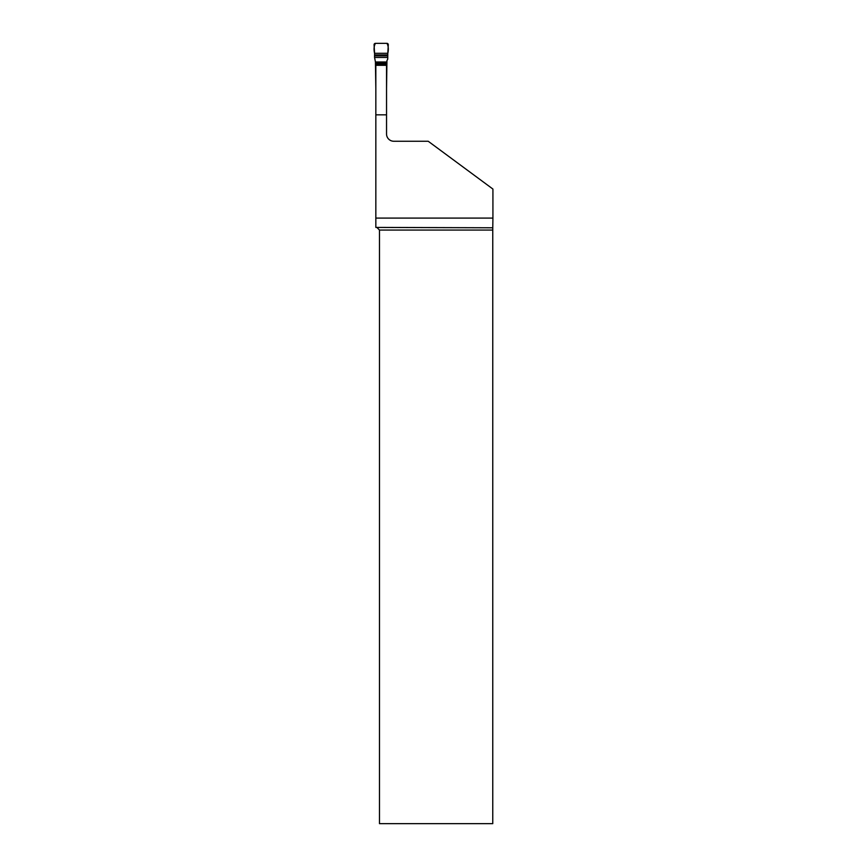 <?xml version="1.0" encoding="UTF-8"?>
<svg xmlns="http://www.w3.org/2000/svg" width="867" height="867" viewBox="0 0 867 867"><rect width="100%" height="100%" fill="white"/><g stroke="black" fill="none" stroke-linecap="round" stroke-linejoin="round"><path stroke-width="1.3" d="M387.787 54.903L374.587 54.903L374.566 53.299L387.809 53.299C388.698 49.354 388.416 46.038 386.953 43.35L375.422 43.35C373.959 46.038 373.677 49.354 374.566 53.299L387.809 53.299L387.712 59.216L386.942 60.549L386.541 88.499M386.942 63.269L375.444 63.269L375.834 88.499M375.444 63.269L375.444 61.991L386.942 61.991M387.809 57.439L374.566 57.439L375.444 61.991M374.587 54.903L374.544 55.824L387.831 55.824M374.566 53.299L374.078 44.791A1.387 1.366 -130 0 1 375.422 43.35L386.953 43.35A1.387 1.366 -50 0 1 388.297 44.791L387.809 53.299M374.566 57.439L374.544 55.824M386.541 65.307L386.541 114.834L375.834 114.834L375.834 64.071L386.541 64.071L386.541 65.307L375.834 65.307M492.922 218.083L492.77 227.783L375.834 227.414L375.834 218.083L492.922 218.083L492.922 189.06L428.211 141.256L393.824 141.256A7.283 7.283 0 0 1 386.541 133.973L386.541 114.834M375.834 114.834L375.834 218.083M492.77 227.783L492.759 230.058L379.486 230.058L379.486 823.65L492.759 823.65L492.759 230.058M377.199 227.783L379.486 230.058"/></g></svg>
